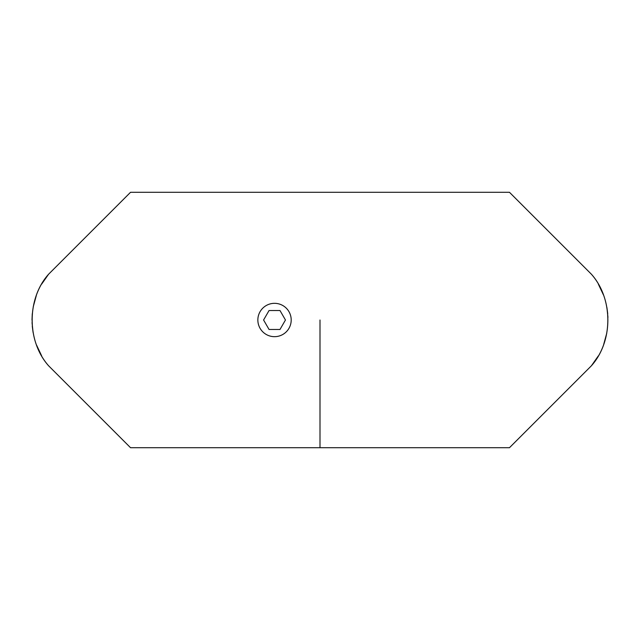 <?xml version="1.0" encoding="UTF-8"?>
<svg xmlns="http://www.w3.org/2000/svg" width="640" height="640" viewBox="0 0 640 640"><rect width="100%" height="100%" fill="white"/><g stroke="black" fill="none" stroke-linecap="round" stroke-linejoin="round"><path stroke-width="0.96" d="M320 320L320 447.704L320 320M591.416 365.768L509.472 447.704L591.416 365.768C613.272 341.432 613.328 298.696 591.416 274.232L509.472 192.296L591.416 274.232C613.368 299.072 613.32 340.992 591.416 365.768L598.288 355.96M598.376 284.192L603.168 294.168M606.896 307.472L607.952 317.304M606.784 333.128L603.672 344.48M607.728 313.744L606.928 307.672M603.48 294.992L598.392 284.224M291.2 320A16.672 16.672 0 0 0 266.192 305.56A16.672 16.672 0 0 0 266.192 334.44A16.672 16.672 0 0 0 291.2 320M269.056 310.528L263.584 320L269.056 329.472L279.992 329.472L285.464 320L279.992 310.528L269.056 310.528M48.584 274.232L130.528 192.296L48.584 274.232C26.728 298.568 26.672 341.304 48.584 365.768L130.528 447.704L48.584 365.768C26.632 340.928 26.68 299.008 48.584 274.232L41.712 284.04M41.624 355.808L36.832 345.832M33.104 332.528L32.048 322.696M32 319.896L32.272 313.744M33.216 306.872L36.336 295.488M32.272 326.256L33.072 332.328M36.52 345.008L41.608 355.776M509.472 192.296L130.528 192.296M509.472 447.704L130.528 447.704"/></g></svg>
